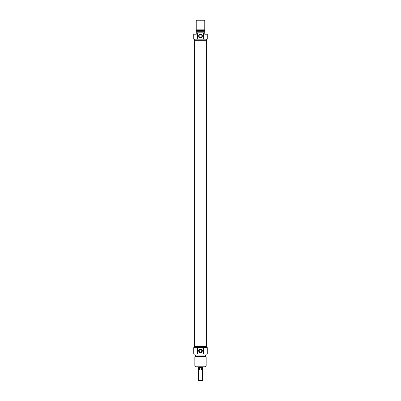 <?xml version="1.0" encoding="UTF-8"?>
<svg xmlns="http://www.w3.org/2000/svg" width="401" height="401" viewBox="0 0 401 401"><rect width="100%" height="100%" fill="white"/><g stroke="black" fill="none" stroke-linecap="round" stroke-linejoin="round"><path stroke-width="0.6" d="M194.38 346.559L206.62 346.559L206.62 40.255L194.38 40.255L194.38 346.559M198.41 380.594L198.761 380.95L202.239 380.95L202.59 380.594L198.41 380.594L198.41 367.476M202.59 380.594L202.59 367.476M199.387 367.832L201.613 367.832L201.613 369.958L199.387 369.958L199.387 367.832M198.375 366.77L198.375 367.476L202.625 367.476L202.625 366.77M199.036 350.815C200.014 352.705 200.986 352.705 201.964 350.815C200.986 348.93 200.014 348.93 199.036 350.815M194.826 366.058L195.538 366.77L205.462 366.77L206.174 366.058L194.826 366.058L194.826 356.96L206.174 356.96L206.174 366.058M201.964 350.815A1.464 1.464 0 0 1 199.768 352.083A1.464 1.464 0 0 1 199.768 349.547A1.464 1.464 0 0 1 201.964 350.815M202.32 350.815A1.82 1.82 0 0 0 199.588 349.241A1.82 1.82 0 0 0 199.588 352.394A1.82 1.82 0 0 0 202.32 350.815M203.507 347.627L193.763 347.627L193.763 354.008L207.237 354.008L207.237 347.627L203.507 347.627L203.507 354.008M197.492 354.008L197.492 347.627M194.826 356.96L195.643 356.489L205.357 356.489L206.174 356.96M194.826 354.008L194.826 355.07L206.174 355.07L206.174 354.008M196.244 33.338L196.244 32.832M196.244 32.852L196.244 32.541M204.756 32.812L203.507 32.812L203.507 39.193L207.237 39.193L207.237 34.23L204.756 34.23L204.756 20.05L196.244 20.05L196.244 34.23L193.763 34.23L193.763 39.193L197.492 39.193L197.492 32.812L196.244 32.812M204.756 32.551L204.756 33.268M196.244 20.757L204.756 20.757M204.756 29.859L196.244 29.859M204.756 30.331L196.244 30.331M204.756 31.749L196.244 31.749M203.507 32.812L197.492 32.812M199.036 36.005A1.464 1.464 0 0 1 201.232 34.732A1.464 1.464 0 0 1 201.232 37.273A1.464 1.464 0 0 1 199.036 36.005M198.68 36.005A1.82 1.82 0 0 0 201.412 37.579A1.82 1.82 0 0 0 201.412 34.426A1.82 1.82 0 0 0 198.68 36.005M197.492 39.193L203.507 39.193M206.6 39.193L206.6 40.255M206.6 347.627L206.6 346.559M194.4 347.627L194.4 346.559M205.357 356.489L205.357 355.07M195.643 356.489L195.643 355.07M194.4 39.193L194.4 40.255"/></g></svg>
